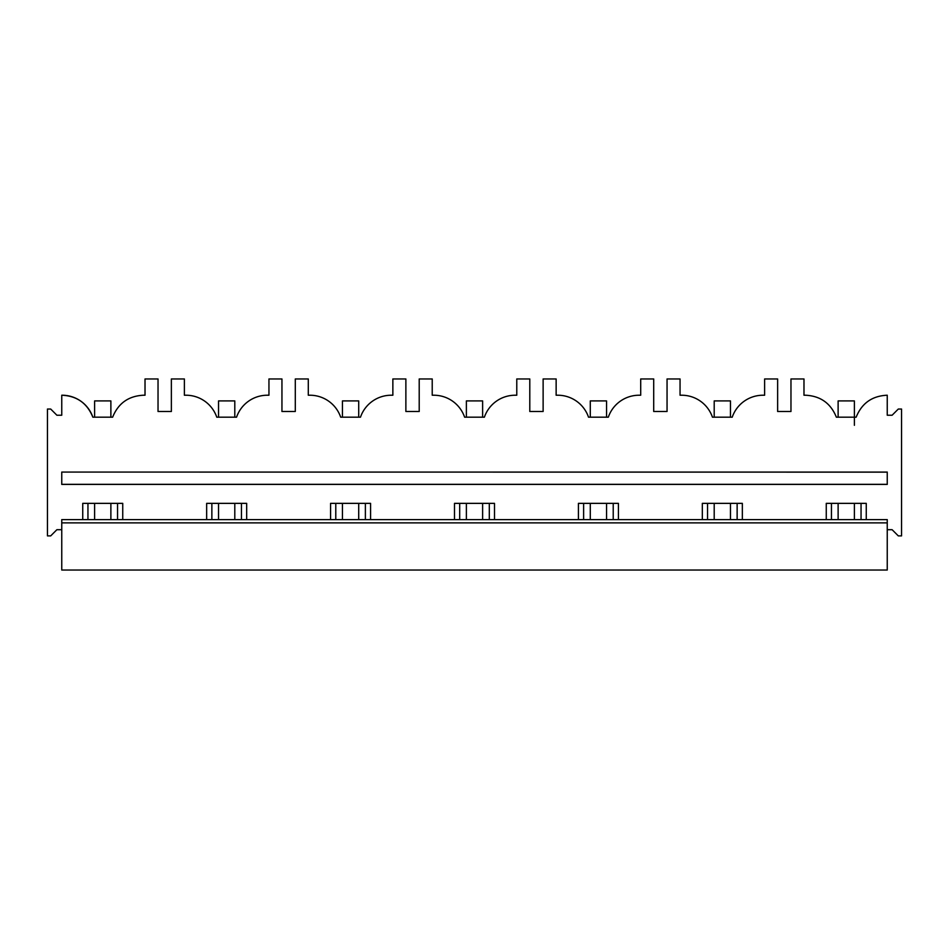 <?xml version="1.0" encoding="UTF-8"?>
<svg xmlns="http://www.w3.org/2000/svg" width="949" height="949" viewBox="0 0 949 949"><rect width="100%" height="100%" fill="white"/><g stroke="black" fill="none" stroke-linecap="round" stroke-linejoin="round"><path stroke-width="1.42" d="M61.756 529.708L56.881 529.708L50.7 535.888L47.45 535.888L47.45 409.043L50.7 409.043L56.881 415.223L61.756 415.223L61.756 395.223C76.833 395.875 87.189 403.195 92.848 417.18L112.634 417.18C118.222 403.325 128.483 396.006 143.394 395.223L145.019 395.223L145.019 378.959L158.032 378.959L158.032 411.486L171.366 411.486L171.366 378.959L184.379 378.959L184.379 395.223L186.004 395.223A32.527 32.527 180 0 1 216.763 417.18L236.562 417.18A32.527 32.527 180 0 1 267.321 395.223L268.947 395.223L268.947 378.959L281.948 378.959L281.948 411.486L295.293 411.486L295.293 378.959L308.295 378.959L308.295 395.223L309.92 395.223A32.527 32.527 180 0 1 340.679 417.18L360.478 417.18A32.527 32.527 180 0 1 391.237 395.223L392.862 395.223L392.862 378.959L405.875 378.959L405.875 411.486L419.209 411.486L419.209 378.959L432.222 378.959L432.222 395.223L433.847 395.223A32.527 32.527 180 0 1 464.607 417.18L484.393 417.18A32.527 32.527 180 0 1 515.153 395.223L516.778 395.223L516.778 378.959L529.791 378.959L529.791 411.486L543.125 411.486L543.125 378.959L556.138 378.959L556.138 395.223L557.763 395.223A32.527 32.527 180 0 1 588.522 417.18L608.321 417.18A32.527 32.527 180 0 1 639.08 395.223L640.705 395.223L640.705 378.959L653.707 378.959L653.707 411.486L667.052 411.486L667.052 378.959L680.053 378.959L680.053 395.223L681.679 395.223A32.527 32.527 180 0 1 712.438 417.18L732.237 417.18A32.527 32.527 180 0 1 762.996 395.223L764.621 395.223L764.621 378.959L777.634 378.959L777.634 411.486L790.968 411.486L790.968 378.959L803.981 378.959L803.981 395.223L805.606 395.223C820.517 396.006 830.778 403.325 836.366 417.18L856.152 417.18C861.811 403.195 872.167 395.875 887.244 395.223L887.244 415.223L892.119 415.223L898.3 409.043L901.55 409.043L901.55 535.888L898.3 535.888L892.119 529.708L887.244 529.708M122.741 519.625L122.741 503.361L82.741 503.361L82.741 519.625M206.657 519.625L206.657 503.361L246.669 503.361L246.669 519.625M330.572 519.625L330.572 503.361L370.584 503.361L370.584 519.625M454.5 519.625L454.5 503.361L494.5 503.361L494.5 519.625M578.416 519.625L578.416 503.361L618.428 503.361L618.428 519.625M702.331 519.625L702.331 503.361L742.343 503.361L742.343 519.625M866.259 519.625L866.259 503.361L826.259 503.361L826.259 519.625M61.756 472.139L61.756 484.417L887.244 484.417L887.244 472.068L61.756 472.068L887.244 472.139M61.756 522.875L61.756 519.625L887.244 519.625L887.244 570.041L61.756 570.041L61.756 522.875L887.244 522.875M854.385 425.306L854.385 400.917L838.121 400.917L838.121 417.18M61.756 484.334L887.244 484.334M861.051 519.625L861.051 503.361M831.454 519.625L831.454 503.361M61.756 395.223A32.527 32.527 0 0 1 92.848 417.18A32.527 32.527 0 0 0 61.756 395.223M87.949 519.625L87.949 503.361M117.546 519.625L117.546 503.361M211.864 519.625L211.864 503.361M241.461 519.625L241.461 503.361M335.78 519.625L335.78 503.361M365.377 519.625L365.377 503.361M459.696 519.625L459.696 503.361M489.304 519.625L489.304 503.361M583.623 519.625L583.623 503.361M613.22 519.625L613.22 503.361M707.539 519.625L707.539 503.361M737.136 519.625L737.136 503.361M110.879 417.18L110.879 400.917L94.615 400.917L94.615 417.18M110.879 503.361L110.879 519.625M94.615 503.361L94.615 519.625M234.794 417.18L234.794 400.917L218.531 400.917L218.531 417.18M234.794 503.361L234.794 519.625M218.531 503.361L218.531 519.625M358.71 417.18L358.71 400.917L342.447 400.917L342.447 417.18M358.71 503.361L358.71 519.625M342.447 503.361L342.447 519.625M482.626 417.18L482.626 400.917L466.374 400.917L466.374 417.18M482.626 503.361L482.626 519.625M466.374 503.361L466.374 519.625M606.553 417.18L606.553 400.917L590.29 400.917L590.29 417.18M606.553 503.361L606.553 519.625M590.29 503.361L590.29 519.625M730.469 417.18L730.469 400.917L714.206 400.917L714.206 417.18M730.469 503.361L730.469 519.625M714.206 503.361L714.206 519.625M854.385 503.361L854.385 519.625M838.121 503.361L838.121 519.625"/></g></svg>
